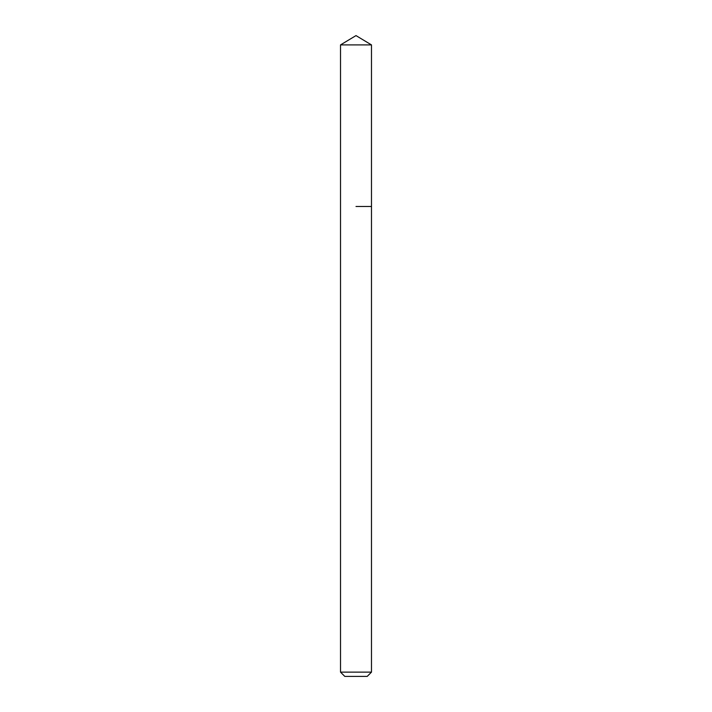 <?xml version="1.0" encoding="UTF-8"?>
<svg xmlns="http://www.w3.org/2000/svg" width="712" height="712" viewBox="0 0 712 712"><rect width="100%" height="100%" fill="white"/><g stroke="black" fill="none" stroke-linecap="round" stroke-linejoin="round"><path stroke-width="1.07" d="M371.486 672.128L340.514 672.128L344.786 676.4L367.214 676.4L371.486 672.128L371.486 44.901L340.514 44.901L356 35.6L371.486 44.901M356 206.48L371.486 206.48L356 206.48M340.514 672.128L340.514 44.901"/></g></svg>
